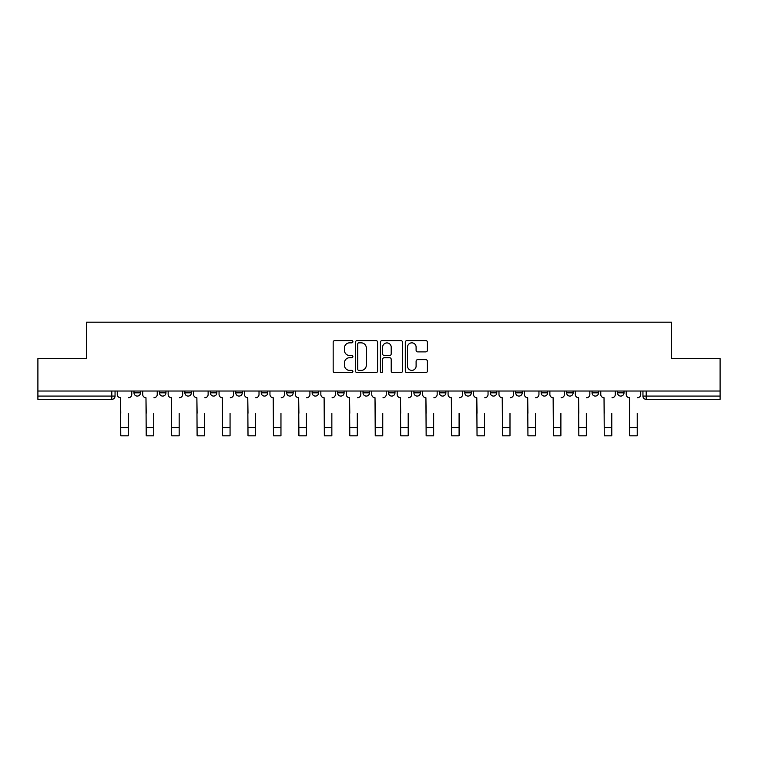 <?xml version="1.0" encoding="UTF-8"?>
<svg xmlns="http://www.w3.org/2000/svg" width="758" height="758" viewBox="0 0 758 758"><rect width="100%" height="100%" fill="white"/><g stroke="black" fill="none" stroke-linecap="round" stroke-linejoin="round"><path stroke-width="1.14" d="M352.896 341.716A1.118 1.118 0 0 0 351.778 340.598L334.771 340.598A1.601 1.601 0 0 0 333.169 342.199L333.169 371.022A1.601 1.601 0 0 0 334.771 372.623L351.778 372.623A1.118 1.118 0 0 0 352.896 371.505A1.118 1.118 0 0 0 351.778 370.378L349.58 370.378A5.126 5.126 0 0 1 344.454 365.261L344.454 362.855A5.126 5.126 0 0 1 349.58 357.729L351.778 357.729A1.118 1.118 0 0 0 352.896 356.611A1.118 1.118 0 0 0 351.778 355.493L349.58 355.493A5.126 5.126 0 0 1 344.454 350.367L344.454 347.96A5.126 5.126 0 0 1 349.58 342.843L351.778 342.843A1.118 1.118 0 0 0 352.896 341.716M566.596 391.033L566.596 392.824L573.124 392.824A3.259 3.259 0 0 1 569.855 396.083A3.259 3.259 0 0 1 566.596 392.824L566.596 391.033M541.146 391.033L541.146 392.824L547.674 392.824A3.259 3.259 0 0 1 544.415 396.083A3.259 3.259 0 0 1 541.146 392.824L541.146 391.033M413.906 391.033L413.906 392.824L420.434 392.824A3.259 3.259 0 0 1 417.175 396.083A3.259 3.259 0 0 1 413.906 392.824L413.906 391.033M363.016 391.033L363.016 392.824L369.534 392.824A3.259 3.259 0 0 1 366.275 396.083A3.259 3.259 0 0 1 363.016 392.824L363.016 391.033M337.566 391.033L337.566 392.824L344.094 392.824A3.259 3.259 0 0 1 340.825 396.083A3.259 3.259 0 0 1 337.566 392.824L337.566 391.033M312.116 391.033L312.116 392.824L318.644 392.824A3.259 3.259 0 0 1 315.385 396.083A3.259 3.259 0 0 1 312.116 392.824L312.116 391.033M286.666 391.033L286.666 392.824L293.194 392.824A3.259 3.259 0 0 1 289.935 396.083A3.259 3.259 0 0 1 286.666 392.824L286.666 391.033M261.226 391.033L261.226 392.824L267.745 392.824A3.259 3.259 0 0 1 264.485 396.083A3.259 3.259 0 0 1 261.226 392.824L261.226 391.033M235.776 392.824L235.776 391.033L235.776 392.824A3.259 3.259 0 0 0 239.035 396.083A3.259 3.259 0 0 1 235.776 392.824L242.295 392.824A3.259 3.259 0 0 1 239.035 396.083A3.259 3.259 0 0 0 242.295 392.824A3.259 3.259 0 0 1 239.035 396.083M210.326 392.824L210.326 391.033L210.326 392.824A3.259 3.259 0 0 0 213.585 396.083A3.259 3.259 0 0 1 210.326 392.824L216.854 392.824A3.259 3.259 0 0 1 213.585 396.083M184.876 392.824L184.876 391.033L184.876 392.824A3.259 3.259 0 0 0 188.145 396.083A3.259 3.259 0 0 1 184.876 392.824L191.404 392.824A3.259 3.259 0 0 1 188.145 396.083M425.797 351.883A1.601 1.601 0 0 0 427.398 350.281L427.398 342.199A1.601 1.601 0 0 0 425.797 340.598L406.904 340.598A1.601 1.601 0 0 0 405.303 342.199L405.303 371.022A1.601 1.601 0 0 0 406.904 372.623L425.797 372.623A1.601 1.601 0 0 0 427.398 371.022L427.398 361.253A1.601 1.601 0 0 0 425.797 359.652L417.705 359.652A1.601 1.601 0 0 0 416.104 361.253L416.104 366.095A4.283 4.283 0 0 1 411.821 370.378A4.283 4.283 0 0 1 407.539 366.095L407.539 347.126A4.283 4.283 0 0 1 411.821 342.843A4.283 4.283 0 0 1 416.104 347.126L416.104 350.281A1.601 1.601 0 0 0 417.705 351.883L425.797 351.883M37.9 391.033L37.9 358.572L86.516 358.572L86.516 322.188L671.484 322.188L671.484 358.572L720.1 358.572L720.1 391.033L37.9 391.033L37.9 396.083L115.055 396.083L115.055 391.033M377.598 342.199A1.601 1.601 0 0 0 375.996 340.598L357.103 340.598A1.601 1.601 0 0 0 355.502 342.199L355.502 371.022A1.601 1.601 0 0 0 357.103 372.623L375.996 372.623A1.601 1.601 0 0 0 377.598 371.022L377.598 342.199M382.004 340.598L400.897 340.598A1.601 1.601 0 0 1 402.498 342.199L402.498 371.022A1.601 1.601 0 0 1 400.897 372.623L392.815 372.623A1.601 1.601 0 0 1 391.213 371.022L391.213 359.33A1.601 1.601 0 0 0 389.612 357.729L384.24 357.729A1.601 1.601 0 0 0 382.638 359.33L382.638 371.505A1.118 1.118 0 0 1 381.52 372.623A1.118 1.118 0 0 1 380.402 371.505L380.402 342.199A1.601 1.601 0 0 1 382.004 340.598M642.945 391.033L642.945 396.083L720.1 396.083L720.1 399.352L646.204 399.352A3.259 3.259 0 0 1 642.945 396.083A3.259 3.259 0 0 0 646.204 399.352L646.204 391.033M720.1 391.033L720.1 396.083M111.796 391.033L111.796 399.352A3.259 3.259 0 0 0 115.055 396.083A3.259 3.259 0 0 1 111.796 399.352L37.9 399.352L37.9 396.083M624.014 391.033L624.014 392.824A3.259 3.259 0 0 1 620.755 396.083A3.259 3.259 0 0 1 617.495 392.824L624.014 392.824L624.014 391.033M617.495 391.033L617.495 392.824M598.574 391.033L598.574 392.824A3.259 3.259 0 0 1 595.305 396.083A3.259 3.259 0 0 1 592.045 392.824L598.574 392.824A3.259 3.259 0 0 1 595.305 396.083A3.259 3.259 0 0 0 598.574 392.824M592.045 391.033L592.045 392.824M573.124 391.033L573.124 392.824M547.674 391.033L547.674 392.824M522.224 391.033L522.224 392.824A3.259 3.259 0 0 1 518.965 396.083A3.259 3.259 0 0 1 515.705 392.824A3.259 3.259 0 0 0 518.965 396.083M515.705 391.033L515.705 392.824L522.224 392.824M496.774 391.033L496.774 392.824A3.259 3.259 0 0 1 493.515 396.083A3.259 3.259 0 0 1 490.255 392.824L496.774 392.824A3.259 3.259 0 0 1 493.515 396.083A3.259 3.259 0 0 0 496.774 392.824M490.255 391.033L490.255 392.824M471.334 391.033L471.334 392.824A3.259 3.259 0 0 1 468.065 396.083A3.259 3.259 0 0 1 464.806 392.824A3.259 3.259 0 0 0 468.065 396.083M464.806 391.033L464.806 392.824L471.334 392.824M445.884 391.033L445.884 392.824A3.259 3.259 0 0 1 442.615 396.083A3.259 3.259 0 0 1 439.356 392.824L445.884 392.824M439.356 391.033L439.356 392.824M420.434 391.033L420.434 392.824M394.984 391.033L394.984 392.824A3.259 3.259 0 0 1 391.725 396.083A3.259 3.259 0 0 1 388.466 392.824L394.984 392.824M388.466 391.033L388.466 392.824M369.534 391.033L369.534 392.824M344.094 391.033L344.094 392.824M318.644 391.033L318.644 392.824L318.644 391.033M293.194 391.033L293.194 392.824A3.259 3.259 0 0 1 289.935 396.083A3.259 3.259 0 0 0 293.194 392.824M267.745 391.033L267.745 392.824A3.259 3.259 0 0 1 264.485 396.083A3.259 3.259 0 0 0 267.745 392.824L267.745 391.033M242.295 391.033L242.295 392.824M216.854 391.033L216.854 392.824L216.854 391.033M191.404 391.033L191.404 392.824L191.404 391.033M159.426 391.033L159.426 392.824L165.955 392.824L165.955 391.033L165.955 392.824A3.259 3.259 0 0 1 162.695 396.083A3.259 3.259 0 0 1 159.426 392.824A3.259 3.259 0 0 0 162.695 396.083A3.259 3.259 0 0 0 165.955 392.824A3.259 3.259 0 0 1 162.695 396.083M133.986 391.033L133.986 392.824L140.505 392.824L140.505 391.033L140.505 392.824A3.259 3.259 0 0 1 137.245 396.083A3.259 3.259 0 0 1 133.986 392.824A3.259 3.259 0 0 0 137.245 396.083A3.259 3.259 0 0 0 140.505 392.824A3.259 3.259 0 0 1 137.245 396.083M358.866 342.843A1.118 1.118 0 0 0 357.748 343.961L357.748 369.26A1.118 1.118 0 0 0 358.866 370.378L361.187 370.378A5.126 5.126 0 0 0 366.313 365.261L366.313 347.96A5.126 5.126 0 0 0 361.187 342.843L358.866 342.843M391.213 347.202A4.283 4.283 0 0 0 386.931 342.919A4.283 4.283 0 0 0 382.638 347.202L382.638 353.891A1.601 1.601 0 0 0 384.24 355.493L389.612 355.493A1.601 1.601 0 0 0 391.213 353.891L391.213 347.202M117.263 394.454L117.263 391.033L117.263 394.454A3.259 3.259 0 0 0 120.522 397.723L120.768 413.214M120.522 397.723L120.768 435.812L128.273 435.812L128.273 413.214M131.778 394.454L131.778 391.033L131.778 394.454A3.259 3.259 0 0 1 128.519 397.723M142.712 394.454L142.712 391.033L142.712 394.454A3.259 3.259 0 0 0 145.972 397.723L146.218 413.214M145.972 397.723L146.218 435.812L153.722 435.812L153.722 413.214M157.228 394.454L157.228 391.033L157.228 394.454A3.259 3.259 0 0 1 153.969 397.723M168.153 394.454L168.153 391.033L168.153 394.454A3.259 3.259 0 0 0 171.422 397.723L171.668 413.214M171.422 397.723L171.668 435.812L179.172 435.812L179.172 413.214M182.678 394.454L182.678 391.033L182.678 394.454A3.259 3.259 0 0 1 179.409 397.723M193.603 394.454L193.603 391.033L193.603 394.454A3.259 3.259 0 0 0 196.872 397.723L197.108 413.214M196.872 397.723L197.108 435.812L204.613 435.812L204.613 413.214M208.128 394.454L208.128 391.033L208.128 394.454A3.259 3.259 0 0 1 204.859 397.723M219.053 394.454L219.053 391.033L219.053 394.454A3.259 3.259 0 0 0 222.312 397.723L222.558 413.214M222.312 397.723L222.558 435.812L230.062 435.812L230.062 413.214M233.568 394.454L233.568 391.033L233.568 394.454A3.259 3.259 0 0 1 230.309 397.723M244.502 394.454L244.502 391.033L244.502 394.454A3.259 3.259 0 0 0 247.762 397.723L248.008 413.214M247.762 397.723L248.008 435.812L255.512 435.812L255.512 413.214M259.018 394.454L259.018 391.033L259.018 394.454A3.259 3.259 0 0 1 255.759 397.723M269.952 394.454L269.952 391.033L269.952 394.454A3.259 3.259 0 0 0 273.212 397.723L273.458 413.214M273.212 397.723L273.458 435.812L280.962 435.812L280.962 413.214M284.468 394.454L284.468 391.033L284.468 394.454A3.259 3.259 0 0 1 281.209 397.723M295.393 394.454L295.393 391.033L295.393 394.454A3.259 3.259 0 0 0 298.661 397.723L298.908 413.214M298.661 397.723L298.908 435.812L306.412 435.812L306.412 413.214M309.918 394.454L309.918 391.033L309.918 394.454A3.259 3.259 0 0 1 306.649 397.723M320.842 394.454L320.842 391.033L320.842 394.454A3.259 3.259 0 0 0 324.111 397.723L324.348 413.214M324.111 397.723L324.348 435.812L331.852 435.812L331.852 413.214M335.368 394.454L335.368 391.033L335.368 394.454A3.259 3.259 0 0 1 332.099 397.723M346.292 394.454L346.292 391.033L346.292 394.454A3.259 3.259 0 0 0 349.552 397.723L349.798 413.214M349.552 397.723L349.798 435.812L357.302 435.812L357.302 413.214M360.808 394.454L360.808 391.033L360.808 394.454A3.259 3.259 0 0 1 357.549 397.723M371.742 394.454L371.742 391.033L371.742 394.454A3.259 3.259 0 0 0 375.002 397.723L375.248 413.214M375.002 397.723L375.248 435.812L382.752 435.812L382.752 413.214M386.258 394.454L386.258 391.033L386.258 394.454A3.259 3.259 0 0 1 382.998 397.723M397.192 394.454L397.192 391.033L397.192 394.454A3.259 3.259 0 0 0 400.451 397.723L400.698 413.214M400.451 397.723L400.698 435.812L408.202 435.812L408.202 413.214M411.708 394.454L411.708 391.033L411.708 394.454A3.259 3.259 0 0 1 408.448 397.723M422.632 394.454L422.632 391.033L422.632 394.454A3.259 3.259 0 0 0 425.901 397.723L426.148 413.214M425.901 397.723L426.148 435.812L433.652 435.812L433.652 413.214M437.158 394.454L437.158 391.033L437.158 394.454A3.259 3.259 0 0 1 433.889 397.723M448.082 394.454L448.082 391.033L448.082 394.454A3.259 3.259 0 0 0 451.351 397.723L451.588 413.214M451.351 397.723L451.588 435.812L459.092 435.812L459.092 413.214M462.607 394.454L462.607 391.033L462.607 394.454A3.259 3.259 0 0 1 459.339 397.723M473.532 394.454L473.532 391.033L473.532 394.454A3.259 3.259 0 0 0 476.791 397.723L477.038 413.214M476.791 397.723L477.038 435.812L484.542 435.812L484.542 413.214M488.048 394.454L488.048 391.033L488.048 394.454A3.259 3.259 0 0 1 484.788 397.723M498.982 394.454L498.982 391.033L498.982 394.454A3.259 3.259 0 0 0 502.241 397.723L502.488 413.214M502.241 397.723L502.488 435.812L509.992 435.812L509.992 413.214M513.498 394.454L513.498 391.033L513.498 394.454A3.259 3.259 0 0 1 510.238 397.723M524.432 394.454L524.432 391.033L524.432 394.454A3.259 3.259 0 0 0 527.691 397.723L527.938 413.214M527.691 397.723L527.938 435.812L535.442 435.812L535.442 413.214M538.947 394.454L538.947 391.033L538.947 394.454A3.259 3.259 0 0 1 535.688 397.723M549.872 394.454L549.872 391.033L549.872 394.454A3.259 3.259 0 0 0 553.141 397.723L553.387 413.214M553.141 397.723L553.387 435.812L560.892 435.812L560.892 413.214M564.397 394.454L564.397 391.033L564.397 394.454A3.259 3.259 0 0 1 561.128 397.723M575.322 394.454L575.322 391.033L575.322 394.454A3.259 3.259 0 0 0 578.591 397.723L578.828 413.214M578.591 397.723L578.828 435.812L586.332 435.812L586.332 413.214M589.847 394.454L589.847 391.033L589.847 394.454A3.259 3.259 0 0 1 586.578 397.723M600.772 394.454L600.772 391.033L600.772 394.454A3.259 3.259 0 0 0 604.031 397.723L604.278 413.214M604.031 397.723L604.278 435.812L611.782 435.812L611.782 413.214M615.288 394.454L615.288 391.033L615.288 394.454A3.259 3.259 0 0 1 612.028 397.723M626.222 394.454L626.222 391.033L626.222 394.454A3.259 3.259 0 0 0 629.481 397.723L629.727 413.214M629.481 397.723L629.727 435.812L637.232 435.812L637.232 413.214M640.737 394.454L640.737 391.033L640.737 394.454A3.259 3.259 0 0 1 637.478 397.723M128.273 427.569L120.768 427.569M153.722 427.569L146.218 427.569M179.172 427.569L171.668 427.569M204.613 427.569L197.108 427.569M230.062 427.569L222.558 427.569M255.512 427.569L248.008 427.569M280.962 427.569L273.458 427.569M306.412 427.569L298.908 427.569M331.852 427.569L324.348 427.569M357.302 427.569L349.798 427.569M382.752 427.569L375.248 427.569M408.202 427.569L400.698 427.569M433.652 427.569L426.148 427.569M459.092 427.569L451.588 427.569M484.542 427.569L477.038 427.569M509.992 427.569L502.488 427.569M535.442 427.569L527.938 427.569M560.892 427.569L553.387 427.569M586.332 427.569L578.828 427.569M611.782 427.569L604.278 427.569M637.232 427.569L629.727 427.569"/></g></svg>
